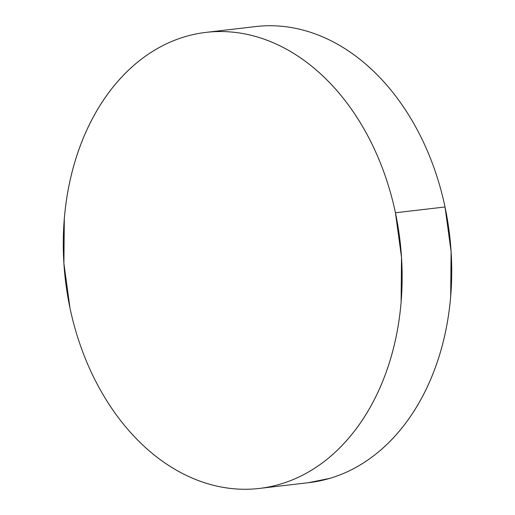 <?xml version="1.0" encoding="UTF-8"?>
<svg xmlns="http://www.w3.org/2000/svg" width="515" height="515" viewBox="0 0 515 515"><rect width="100%" height="100%" fill="white"/><g stroke="black" fill="none" stroke-linecap="round" stroke-linejoin="round"><path stroke-width="0.77" d="M259.412 488.432L308.987 482.626A229.587 168.457 -96.7 0 0 445.018 206.972L395.436 212.779A229.587 168.457 83.3 0 1 259.412 488.432A229.587 168.457 83.3 0 1 69.982 308.028A229.587 168.457 83.3 0 1 206.013 32.374A229.587 168.457 83.3 0 1 395.436 212.779L445.018 206.972A229.587 168.457 -96.7 0 0 255.588 26.568L206.74 32.291M69.982 308.028C73.079 322.725 77.192 336.977 82.316 350.786C87.434 364.588 93.472 377.688 100.425 390.067C107.371 402.453 115.103 413.886 123.619 424.366C132.13 434.853 141.258 444.188 151.004 452.37C160.751 460.552 170.922 467.427 181.531 472.995C192.134 478.557 202.962 482.71 214.021 485.445C225.081 488.181 236.147 489.45 247.232 489.25C258.318 489.05 269.203 487.39 279.883 484.261C290.569 481.132 300.85 476.6 310.725 470.665C320.6 464.736 329.883 457.507 338.567 448.996C347.252 440.48 355.176 430.843 362.341 420.073C369.506 409.309 375.77 397.625 381.132 385.02C386.501 372.416 390.859 359.129 394.22 345.172C397.586 331.216 399.878 316.847 401.108 302.073L401.513 257.365L395.436 212.779C392.34 198.082 388.233 183.829 383.109 170.021C377.984 156.212 371.952 143.119 365 130.739C358.047 118.353 350.316 106.92 341.806 96.434C333.295 85.954 324.167 76.619 314.42 68.437C304.674 60.255 294.496 53.38 283.894 47.811C273.291 42.249 262.457 38.097 251.404 35.361C240.344 32.625 229.272 31.357 218.193 31.557C207.107 31.756 196.221 33.417 185.535 36.546C174.849 39.674 164.575 44.2 154.7 50.135C144.824 56.071 135.542 63.294 126.857 71.81C118.167 80.321 110.242 89.964 103.077 100.728C95.919 111.498 89.655 123.182 84.286 135.786C78.924 148.391 74.559 161.671 71.199 175.634C67.838 189.591 65.547 203.959 64.317 218.733L63.905 263.442L69.982 308.028M308.26 482.71L329.465 478.454C340.151 475.326 350.425 470.8 360.3 464.865C370.176 458.929 379.458 451.707 388.143 443.19C396.833 434.679 404.758 425.036 411.923 414.272C419.081 403.502 425.345 391.818 430.714 379.214C436.076 366.609 440.441 353.329 443.801 339.366C447.162 325.409 449.453 311.041 450.683 296.267L451.095 251.558L445.018 206.972C441.922 192.275 437.808 178.023 432.684 164.214C427.566 150.412 421.527 137.312 414.575 124.933C407.629 112.547 399.898 101.114 391.381 90.634C382.87 80.147 373.742 70.812 363.996 62.63C354.249 54.448 344.078 47.573 333.469 42.005C322.866 36.443 312.039 32.291 300.979 29.555C289.919 26.819 278.853 25.55 267.768 25.75"/></g></svg>
